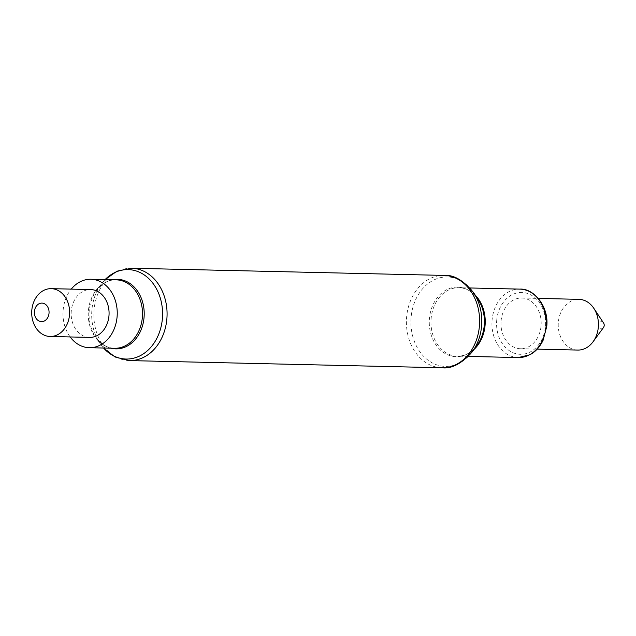 <?xml version="1.0" encoding="UTF-8"?>
<svg xmlns="http://www.w3.org/2000/svg" width="636" height="636" viewBox="0 0 636 636"><rect width="100%" height="100%" fill="white"/><g stroke="black" fill="none" stroke-linecap="round" stroke-linejoin="round"><path stroke-width="0.48" stroke-dasharray="3.18 2.39" d="M501.081 321.037A25.361 20.106 91.3 0 1 521.663 298.03A25.361 20.106 91.3 0 1 541.077 325.735A25.361 20.106 91.3 0 1 520.494 348.743A25.361 20.106 91.3 0 1 501.081 321.037M577.75 350.062A25.361 20.106 91.3 0 1 558.336 322.357A25.361 20.106 91.3 0 1 578.919 299.341M603.413 327.643A3.57 2.83 91.3 0 1 600.177 328.494A3.57 2.83 91.3 0 1 598.532 324.901A3.57 2.83 91.3 0 1 600.527 321.824A3.57 2.83 91.3 0 1 603.524 322.921M89.565 337.398A23.922 18.961 91.3 0 1 71.256 311.266A23.922 18.961 91.3 0 1 90.67 289.563M70.167 336.945A34.233 27.125 91.3 0 1 63.131 310.312A34.233 27.125 91.3 0 1 71.264 289.118M110.958 348.202A34.781 27.571 91.3 0 1 95.424 336.603C101.291 344.489 107.675 348.385 114.591 348.282A34.233 27.125 91.3 0 1 88.388 310.893A34.233 27.125 91.3 0 1 116.165 279.84C109.257 279.419 102.698 283.02 96.481 290.628A34.781 27.571 91.3 0 1 112.524 279.753M103.541 348.027A44.727 35.449 91.3 0 1 99.868 343.281L95.424 336.603A34.781 27.571 91.3 0 1 89.207 310.869A34.781 27.571 91.3 0 1 96.481 290.628L101.219 284.165A44.727 35.449 91.3 0 1 105.115 279.586L101.219 284.165A44.727 35.449 91.3 0 0 91.87 310.193A44.727 35.449 91.3 0 0 99.868 343.281L103.509 348.027M129.402 360.588A46.19 36.61 91.3 0 1 94.049 310.137A46.19 36.61 91.3 0 1 131.525 268.233M441.956 367.767A46.19 36.61 91.3 0 1 406.595 317.316A46.19 36.61 91.3 0 1 444.079 275.412M472.262 351.835A44.727 35.449 91.3 0 1 431.653 362.568A44.727 35.449 91.3 0 1 411.087 317.531A44.727 35.449 91.3 0 1 436.042 279.021A44.727 35.449 91.3 0 1 473.613 292.719M474.003 349.458A34.233 27.125 91.3 0 1 457.316 356.16L460.83 355.929C466.562 355.246 471.952 351.724 477 345.372A34.781 27.571 91.3 0 1 445.423 353.719A34.781 27.571 91.3 0 1 429.419 318.692A34.781 27.571 91.3 0 1 448.833 288.744A34.781 27.571 91.3 0 1 478.057 299.397C473.303 292.822 468.088 289.062 462.396 288.108L458.89 287.718A34.233 27.125 91.3 0 1 475.251 295.184M468.398 356.414L457.316 356.16A34.233 27.125 91.3 0 1 431.113 318.771A34.233 27.125 91.3 0 1 458.89 287.718L469.972 287.973M518.284 357.559A34.233 27.125 91.3 0 1 492.081 320.17A34.233 27.125 91.3 0 1 519.858 289.118M496.692 320.528A30.933 24.518 91.3 0 1 523.611 292.592A30.933 24.518 91.3 0 1 545.465 326.252A30.933 24.518 91.3 0 1 518.547 354.18A30.933 24.518 91.3 0 1 496.692 320.528M521.663 298.03L538.35 298.411M520.494 348.743L537.182 349.124"/><path stroke-width="0.95" d="M538.35 298.411L578.919 299.341A25.361 20.106 91.3 0 1 593.801 308.285A25.361 20.106 91.3 0 1 598.333 327.047A25.361 20.106 91.3 0 1 593.03 341.81A25.361 20.106 91.3 0 1 577.75 350.062L537.182 349.124M603.524 322.921L603.524 322.921A3.57 2.83 91.3 0 1 604.16 325.56A3.57 2.83 91.3 0 1 603.413 327.643L603.413 327.643A4.126 4.126 0 0 0 603.524 322.921L593.801 308.285M34.423 311.513A9.262 7.346 91.3 0 1 42.485 303.141A9.262 7.346 91.3 0 1 49.028 313.222A9.262 7.346 91.3 0 1 40.966 321.593A9.262 7.346 91.3 0 1 34.423 311.513M31.8 310.36A23.922 18.961 91.3 0 1 51.206 288.657A23.922 18.961 91.3 0 1 69.515 314.788A23.922 18.961 91.3 0 1 50.109 336.484A23.922 18.961 91.3 0 1 31.8 310.36M51.206 288.657L90.67 289.563A23.922 18.961 91.3 0 1 108.979 315.695A23.922 18.961 91.3 0 1 89.565 337.398L50.109 336.484M71.264 289.118A34.233 27.125 91.3 0 1 90.9 279.26A34.233 27.125 91.3 0 1 117.104 316.649A34.233 27.125 91.3 0 1 89.326 347.701A34.233 27.125 91.3 0 1 70.167 336.945M90.9 279.26L116.165 279.84A34.233 27.125 91.3 0 1 142.369 317.229A34.233 27.125 91.3 0 1 114.591 348.282L89.326 347.701M112.524 279.753A34.781 27.571 91.3 0 1 144.062 317.308A34.781 27.571 91.3 0 1 110.958 348.202M103.509 348.027L114.997 356.963L129.402 360.588A46.19 36.61 91.3 0 0 166.886 318.684A46.19 36.61 91.3 0 0 131.525 268.233L116.968 271.19L105.083 279.586A44.727 35.449 91.3 0 1 144.197 274.895A44.727 35.449 91.3 0 1 162.395 318.469A44.727 35.449 91.3 0 1 139.936 355.858A44.727 35.449 91.3 0 1 103.541 348.027M444.079 275.412A46.19 36.61 91.3 0 1 479.433 325.863A46.19 36.61 91.3 0 1 441.956 367.767C451.536 369.015 461.633 363.705 472.262 351.835A44.727 35.449 91.3 0 0 481.611 325.807A44.727 35.449 91.3 0 0 473.613 292.719C463.549 280.381 453.707 274.609 444.079 275.412L131.525 268.233M473.613 292.719L478.057 299.397A34.781 27.571 91.3 0 1 484.274 325.131A34.781 27.571 91.3 0 1 477 345.372L472.262 351.835M475.251 295.184A34.233 27.125 91.3 0 1 485.093 325.107A34.233 27.125 91.3 0 1 474.003 349.458M519.858 289.118A34.233 27.125 91.3 0 1 546.054 326.507A34.233 27.125 91.3 0 1 518.284 357.559L529.844 354.777C535.242 352.002 539.646 347.224 543.041 340.451L546.745 326.475C549.154 306.965 534.002 288.148 519.858 289.118L469.972 287.973M468.398 356.414L518.284 357.559M129.402 360.588L441.956 367.767M603.413 327.643L593.03 341.81"/></g></svg>
